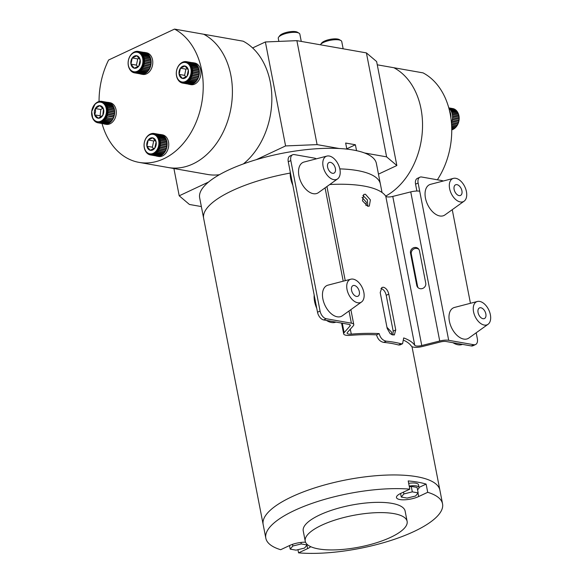 <?xml version="1.0" encoding="UTF-8"?>
<svg xmlns="http://www.w3.org/2000/svg" width="582" height="582" viewBox="0 0 582 582"><rect width="100%" height="100%" fill="white"/><g stroke="black" fill="none" stroke-linecap="round" stroke-linejoin="round"><path stroke-width="0.87" d="M317.095 144.62L285.587 145.929L265.377 41.962L296.885 40.653L317.095 144.62L339.161 148.505M173.909 168.525L179.212 195.807L208.545 182.05M256.247 159.686L285.587 145.929M179.212 195.807L189.441 204.471L201.357 206.566M378.46 174.142L396.844 165.528L386.608 156.864L366.405 52.897L376.634 61.561L396.844 165.528M364.536 152.971L386.608 156.864M346.777 148.796L355.391 144.758L345.657 143.041L346.836 149.123M355.391 144.758L356.54 150.665M296.885 40.653L366.405 52.897M265.377 41.962L252.61 47.95M437.373 179.787A69.636 51.442 -80 0 0 423.049 72.874L393.854 67.73A69.636 51.442 100 0 1 422.357 131.037A69.636 51.442 100 0 1 385.691 196.098A69.636 51.442 -80 0 0 422.357 131.037A69.636 51.442 -80 0 0 393.854 67.73L377.267 64.813M219.37 174.724A69.636 51.442 -80 0 1 207.687 174.476L139.054 162.385A69.636 51.442 100 0 0 163.768 158.777A69.636 51.442 100 0 0 202.9 94.197A69.636 51.442 100 0 0 174.527 29.1L203.722 34.243A69.636 51.442 100 0 1 232.094 99.34A69.636 51.442 100 0 1 192.962 163.92A69.636 51.442 100 0 1 168.249 167.529A69.636 51.442 -80 0 0 192.962 163.92A69.636 51.442 -80 0 0 232.094 99.34A69.636 51.442 -80 0 0 203.722 34.243L243.16 41.191A69.636 51.442 -80 0 1 271.852 98.504A69.636 51.442 -80 0 1 243.378 163.92M139.054 162.385A69.636 51.442 100 0 1 102.025 123.515M99.056 101.494A69.636 51.442 100 0 1 108.601 60.011L174.527 29.1M391.577 334.701L391.65 332.235L386.972 327.317M365.947 205.504L366.398 202.332L362.033 197.371M305.55 542.198A13.488 4.19 169 0 0 289.705 545.465L280.655 549.714A90.021 27.965 -11 0 1 265.821 538.183L263.159 524.506A90.021 27.965 -11 0 1 291.771 496.802A90.021 27.965 -11 0 1 384.746 475.159A90.021 27.965 -11 0 1 439.89 490.153L411.998 346.654M265.821 538.183A90.021 27.965 -11 0 1 294.427 510.487A90.021 27.965 -11 0 1 409.808 489.149L400.758 493.398A13.488 4.19 169 0 0 396.473 497.545A13.488 4.19 169 0 0 404.73 499.793A13.488 4.19 169 0 0 418.662 496.548L427.712 492.307A90.021 27.965 -11 0 1 442.546 503.83L439.89 490.153A90.021 27.965 -11 0 0 384.746 475.159A90.021 27.965 -11 0 0 291.771 496.802A90.021 27.965 -11 0 0 263.159 524.506L203.649 218.359A90.021 27.965 -11 0 1 232.262 190.663A90.021 27.965 -11 0 1 290.192 173.072A90.021 27.965 -11 0 0 232.262 190.663A90.021 27.965 -11 0 0 203.649 218.359L199.662 197.844A90.021 27.965 -11 0 1 228.268 170.14A90.021 27.965 -11 0 1 321.249 148.49A90.021 27.965 -11 0 1 376.394 163.491L380.381 184.007A90.021 27.965 -11 0 0 339.823 168.882A90.021 27.965 -11 0 1 380.381 184.007L382.032 192.511M383.494 287.253L381.901 287.443L380.213 292.593L387.183 328.437L390.187 333.733L394.341 334.963L395.745 329.943L388.783 294.106C387.874 290.382 386.113 288.097 383.494 287.253M367.751 206.268L369.294 206.108L370.392 199.881L365.416 194.235L363.823 194.424L362.455 200.775L367.751 206.268M362.862 195.428L367.395 199.91L367.802 206.283M323.708 319.94A7.333 4.387 -115.1 0 1 317.517 312.243L320.071 311.05A7.333 4.387 64.9 0 0 326.262 318.747L323.708 319.94L348.822 324.363A5.864 1.819 -11 0 1 350.32 325.243A5.864 1.819 -11 0 1 350.029 325.993L344.129 332.657A9.385 2.917 169 0 0 343.664 333.857A9.385 2.917 169 0 0 350.328 335.363A87.962 27.332 -11 0 1 376.561 334.839L379.173 333.61A91.483 28.423 169 0 0 351.281 334.126A5.864 1.819 -11 0 1 347.119 333.188A5.864 1.819 -11 0 1 347.41 332.431L353.31 325.775A9.385 2.917 169 0 0 353.776 324.567A9.385 2.917 169 0 0 351.375 323.17L349.004 310.984M320.071 311.05L290.818 160.574L288.265 161.774A7.333 4.387 -115.1 0 1 290.018 155.991L292.571 154.797A7.333 4.387 64.9 0 0 290.818 160.574M326.262 318.747L351.375 323.17M316.31 158.842A7.333 4.387 64.9 0 0 314.6 158.159L294.354 154.594A7.333 4.387 64.9 0 0 292.571 154.797M317.517 312.243L288.265 161.774M402.584 343.707L400.001 344.922L398.51 344.988L401.085 343.78L402.584 343.707L403.697 337.931A91.483 28.423 169 0 1 414.755 345.308A5.864 1.819 -11 0 0 421.761 345.533L439.73 341.001A9.385 2.917 169 0 1 448.693 340.31L473.806 344.733A7.333 4.387 64.9 0 0 475.589 344.529A7.333 4.387 64.9 0 0 477.342 338.753L476.185 332.795M470.445 303.287L452.25 209.68M443.2 181.031A7.333 4.387 64.9 0 0 441.898 180.58L421.652 177.015A7.333 4.387 64.9 0 0 419.869 177.219A7.333 4.387 64.9 0 0 418.116 182.995L419.709 191.209A9.385 2.917 -11 0 0 410.747 191.893L392.777 196.425A5.864 1.819 169 0 1 385.771 196.207A91.483 28.423 -11 0 0 329.739 184.523M475.589 344.529L473.035 345.73A7.333 4.387 -115.1 0 1 471.253 345.934L473.806 344.733M403.973 340.375A87.962 27.332 -11 0 1 411.358 346.115A9.385 2.917 169 0 0 422.576 346.472L440.538 341.94A5.864 1.819 -11 0 1 446.139 341.51L471.253 345.934M418.116 182.995L415.563 184.196L416.894 191.027M415.563 184.196A7.333 4.387 -115.1 0 1 417.316 178.412L419.869 177.219M379.224 333.886C380.439 338.047 382.796 340.477 386.295 341.176L383.72 342.383C380.213 341.707 377.849 339.284 376.612 335.108M401.085 343.78A91.483 28.423 169 0 0 386.295 341.176M383.72 342.383A87.962 27.332 -11 0 1 398.51 344.988M380.941 288.454C383.553 289.29 385.313 291.575 386.222 295.307L393.185 331.143L392.85 335.137M416.77 285.369L410.499 253.09A4.692 4.394 139.2 0 1 418.531 248.892A4.692 4.394 139.2 0 1 419.469 250.827L425.74 283.107A4.692 4.394 139.2 0 1 417.701 287.304A4.692 4.394 139.2 0 1 416.77 285.369L417.578 286.308L411.307 254.028A4.692 4.394 139.2 0 1 418.902 249.394M418.145 287.741A4.692 4.394 139.2 0 1 417.578 286.308M376.561 334.839L379.173 333.61M316.753 308.322A19.941 11.924 -115.1 0 1 314.6 301.556A19.941 11.924 -115.1 0 1 314.185 295.103M347.025 289.472A12.666 7.581 -115.1 0 1 350.844 279.2A12.666 7.581 -115.1 0 1 363.845 292.433A12.666 7.581 -115.1 0 1 361.538 301.993A12.666 7.581 -115.1 0 1 347.025 289.472M361.538 301.993L342.354 315.757A17.009 10.17 -115.1 0 1 322.872 298.937A17.009 10.17 -115.1 0 1 328.001 285.144L350.844 279.2M359.327 291.64A5.864 3.507 -115.1 0 1 357.923 296.26A5.864 3.507 -115.1 0 1 351.543 290.265A5.864 3.507 -115.1 0 1 352.939 285.646A5.864 3.507 -115.1 0 1 359.327 291.64M335.945 322.101A19.941 11.924 -115.1 0 1 331.456 322.493A19.941 11.924 -115.1 0 1 326.487 320.435M473.544 311.756A12.666 7.581 -115.1 0 1 477.364 301.483A12.666 7.581 -115.1 0 1 490.364 314.717A12.666 7.581 -115.1 0 1 488.058 324.283A12.666 7.581 -115.1 0 1 473.544 311.756M488.058 324.283L468.874 338.04A17.009 10.17 -115.1 0 1 449.391 321.22A17.009 10.17 -115.1 0 1 454.52 307.434L477.364 301.483M485.846 313.924A5.864 3.507 -115.1 0 1 484.442 318.543A5.864 3.507 -115.1 0 1 478.062 312.549A5.864 3.507 -115.1 0 1 479.466 307.929A5.864 3.507 -115.1 0 1 485.846 313.924M462.464 344.384A19.941 11.924 -115.1 0 1 457.976 344.777A19.941 11.924 -115.1 0 1 453.007 342.718M292.819 185.207A19.941 11.924 -115.1 0 1 290.673 178.441A19.941 11.924 -115.1 0 1 290.251 171.988M323.09 166.357A12.666 7.581 -115.1 0 1 326.917 156.085A12.666 7.581 -115.1 0 1 339.91 169.318A12.666 7.581 -115.1 0 1 337.604 178.878A12.666 7.581 -115.1 0 1 323.09 166.357M337.604 178.878L318.419 192.642A17.009 10.17 -115.1 0 1 298.937 175.822A17.009 10.17 -115.1 0 1 304.066 162.029L326.917 156.085M335.392 168.525A5.864 3.507 -115.1 0 1 333.988 173.145A5.864 3.507 -115.1 0 1 327.608 167.15A5.864 3.507 -115.1 0 1 329.012 162.531A5.864 3.507 -115.1 0 1 335.392 168.525M449.61 188.641A12.666 7.581 -115.1 0 1 453.436 178.368A12.666 7.581 -115.1 0 1 466.429 191.602A12.666 7.581 -115.1 0 1 464.123 201.168A12.666 7.581 -115.1 0 1 449.61 188.641M464.123 201.168L444.939 214.925A17.009 10.17 -115.1 0 1 425.457 198.113A17.009 10.17 -115.1 0 1 430.585 184.319L453.436 178.368M461.912 190.809A5.864 3.507 -115.1 0 1 460.508 195.436A5.864 3.507 -115.1 0 1 454.127 189.434A5.864 3.507 -115.1 0 1 455.531 184.814A5.864 3.507 -115.1 0 1 461.912 190.809M442.546 503.83A90.021 27.965 -11 0 1 413.94 531.533A90.021 27.965 -11 0 1 298.559 552.864L307.609 548.622A13.488 4.19 169 0 0 310.737 546.687M297.94 549.684L298.559 552.864M390.631 537.339A51.9 16.121 -11 0 1 337.022 549.815A51.9 16.121 -11 0 1 305.23 541.173A51.9 16.121 -11 0 1 321.722 525.197A51.9 16.121 -11 0 1 375.332 512.72A51.9 16.121 -11 0 1 407.124 521.363A51.9 16.121 -11 0 1 390.631 537.339M305.23 541.173L303.237 530.915A51.9 16.121 -11 0 1 319.729 514.939A51.9 16.121 -11 0 1 373.338 502.462A51.9 16.121 -11 0 1 405.13 511.105L407.124 521.363M418.16 492.896L412.318 491.863L403.872 493.943L401.26 497.05L407.102 498.076L415.548 496.002L418.16 492.896L417.09 487.425L411.256 486.392L409.357 486.858M412.318 491.863L411.256 486.392M403.872 493.943L403.515 492.103M401.26 497.05L400.569 493.485M292.819 546.018L290.207 549.124L296.049 550.15L304.495 548.077L307.1 544.97L301.265 543.937L292.819 546.018L292.491 544.352M301.265 543.937L300.974 542.446M290.207 549.124L289.516 545.552M307.1 544.97L306.954 544.221M417.534 489.673A10.556 3.281 169 0 0 419.011 487.483A10.556 3.281 169 0 0 409.204 486.072M418.996 487.44L426.119 484.1A90.021 27.965 169 0 0 408.208 480.943L409.808 489.149M419.011 487.483L418.48 484.748A10.556 3.281 169 0 0 408.673 483.336M427.712 492.307L426.119 484.1M278.858 41.402L278.269 38.368A10.993 3.419 -11 0 1 278.647 37.161L279.775 35.677A9.53 2.961 -11 0 1 282.474 33.792A9.53 2.961 -11 0 1 297.453 32.236L299.053 33.196A10.993 3.419 -11 0 1 299.854 34.178L301.265 41.424M278.647 37.161A10.993 3.419 -11 0 1 281.761 34.985A10.993 3.419 -11 0 1 299.053 33.196M320.369 44.792A10.993 3.419 -11 0 1 320.537 44.538L321.657 43.053A9.53 2.961 -11 0 1 324.356 41.169A9.53 2.961 -11 0 1 339.342 39.612L340.936 40.573A10.993 3.419 -11 0 1 341.743 41.555L343.154 48.801M320.537 44.538A10.993 3.419 -11 0 1 323.65 42.362A10.993 3.419 -11 0 1 340.936 40.573M107.197 102.316A10.993 8.119 100 0 1 108.347 102.41A10.993 8.119 100 0 1 114.574 113.701A10.993 8.119 100 0 1 104.534 124.068A10.993 8.119 100 0 1 103.421 123.762M98.656 122.766L98.511 122.867A10.883 8.039 100 0 1 97.965 122.802L104.476 123.944A10.883 8.039 -80 0 0 105.022 124.017A10.883 8.039 -80 0 0 105.327 124.031A10.883 8.039 -80 0 0 106.295 123.988A10.883 8.039 -80 0 0 106.601 123.937A10.883 8.039 -80 0 0 107.568 123.69A10.883 8.039 -80 0 0 107.874 123.58A10.883 8.039 -80 0 0 108.812 123.137A10.883 8.039 -80 0 0 109.103 122.969A10.883 8.039 -80 0 0 109.998 122.344A10.883 8.039 -80 0 0 110.274 122.118A10.883 8.039 -80 0 0 111.089 121.325A10.883 8.039 -80 0 0 111.344 121.041A10.883 8.039 -80 0 0 112.071 120.103A10.883 8.039 -80 0 0 112.29 119.783A10.883 8.039 -80 0 0 112.908 118.713A10.883 8.039 -80 0 0 113.09 118.357A10.883 8.039 -80 0 0 113.585 117.186A10.883 8.039 -80 0 0 113.723 116.8A10.883 8.039 -80 0 0 114.087 115.563A10.883 8.039 -80 0 0 114.181 115.163A10.883 8.039 -80 0 0 114.392 113.883A10.883 8.039 -80 0 0 114.421 113.679A10.883 8.039 -80 0 0 114.443 113.475L107.932 112.326A10.883 8.039 100 0 0 107.997 111.046L114.509 112.188A10.883 8.039 -80 0 0 114.501 111.78L107.997 110.638A10.883 8.039 100 0 0 107.91 109.372L114.414 110.522A10.883 8.039 -80 0 0 114.363 110.122L107.859 108.98A10.883 8.039 100 0 0 107.619 107.765L114.13 108.914A10.883 8.039 -80 0 0 114.028 108.543L107.525 107.394A10.883 8.039 100 0 0 107.139 106.273L113.65 107.415A10.883 8.039 -80 0 0 113.505 107.073L107.001 105.931A10.883 8.039 100 0 0 106.484 104.913L112.995 106.062A10.883 8.039 -80 0 0 112.806 105.757L106.302 104.615A10.883 8.039 100 0 0 105.662 103.734L112.173 104.884A10.883 8.039 -80 0 0 111.955 104.629L105.444 103.48A10.883 8.039 100 0 0 104.702 102.767L111.206 103.909A10.883 8.039 -80 0 0 110.958 103.705L104.447 102.563A10.883 8.039 100 0 0 103.618 102.017L110.122 103.167A10.883 8.039 -80 0 0 109.845 103.021L103.341 101.879A10.883 8.039 100 0 0 102.439 101.523L108.95 102.672A10.883 8.039 -80 0 0 108.652 102.592L102.148 101.443A10.883 8.039 100 0 0 101.748 101.355L108.252 102.505A10.883 8.039 -80 0 1 108.652 102.592L108.659 102.621M91.745 111.526A9.894 7.311 -80 0 0 97.98 121.762A9.894 7.311 -80 0 0 106.39 112.355A9.894 7.311 -80 0 0 100.148 102.119A9.894 7.311 -80 0 0 91.745 111.526M94.371 111.671A6.351 4.692 -80 0 0 94.648 114.858L98.373 118.241L102.788 115.316L103.48 109.016L99.762 105.64L95.346 108.558L95.564 111.809L94.648 114.858A6.351 4.692 -80 0 0 98.373 118.241A6.351 4.692 -80 0 0 102.788 115.316A6.351 4.692 -80 0 0 103.48 109.016A6.351 4.692 -80 0 0 99.762 105.64A6.351 4.692 -80 0 0 95.346 108.558A6.351 4.692 -80 0 0 94.371 111.671M104.534 124.068L106.164 124.352A10.993 8.119 -80 0 0 116.204 113.985A10.993 8.119 -80 0 0 109.976 102.694L108.347 102.41M98.62 122.729L98.816 122.889A10.883 8.039 100 0 0 99.784 122.838L100.097 122.795A10.883 8.039 100 0 0 101.057 122.547L101.363 122.431A10.883 8.039 100 0 0 102.301 121.994L102.599 121.82A10.883 8.039 100 0 0 103.487 121.194L103.763 120.969A10.883 8.039 100 0 0 104.585 120.176L104.833 119.899A10.883 8.039 100 0 0 105.56 118.954L105.779 118.633A10.883 8.039 100 0 0 106.404 117.564L106.579 117.208A10.883 8.039 100 0 0 107.081 116.044L107.212 115.658A10.883 8.039 100 0 0 107.575 114.421L107.67 114.014A10.883 8.039 100 0 0 107.888 112.741L107.481 112.479L107.932 112.326M95.128 103.982L91.694 111.577A10.512 7.762 -80 0 0 98.322 122.446A10.512 7.762 -80 0 0 107.255 112.45A10.512 7.762 -80 0 0 100.628 101.581A10.512 7.762 -80 0 0 91.694 111.569L92.713 118.226M94.015 120.336L93.978 120.329A10.883 8.039 100 0 1 93.411 119.543M95.011 121.296L95.011 121.391A10.883 8.039 100 0 1 94.808 121.209A10.883 8.039 100 0 1 94.269 120.678M95.113 121.434L95.266 121.594A10.883 8.039 100 0 0 96.095 122.14L96.372 122.278A10.883 8.039 100 0 0 97.274 122.635L97.565 122.715A10.883 8.039 100 0 0 97.965 122.802M107.605 123.537L101.137 122.3M108.849 122.926L102.359 121.703M110.034 122.075L103.516 120.867M111.133 121.005L104.571 119.819M112.13 119.754L105.517 118.575M107.081 116.044L113.585 117.186L113.723 116.8L107.212 115.658M106.404 117.564L112.908 118.713L112.988 118.342M112.29 119.783L105.779 118.633M107.575 114.421L114.087 115.563L114.181 115.163L107.67 114.014M107.888 112.741L114.392 113.883L114.443 113.475A10.883 8.039 -80 0 0 114.509 112.188L114.501 111.78A10.883 8.039 -80 0 0 114.414 110.522L114.363 110.122A10.883 8.039 -80 0 0 114.13 108.914M107.619 107.765L114.028 108.543A10.883 8.039 -80 0 0 113.65 107.415M107.139 106.273L113.505 107.073A10.883 8.039 -80 0 0 112.995 106.062M106.484 104.913L112.806 105.757A10.883 8.039 -80 0 0 112.173 104.884M105.662 103.734L111.955 104.629A10.883 8.039 -80 0 0 111.206 103.909M104.702 102.767L110.958 103.705A10.883 8.039 -80 0 0 110.122 103.167M109.845 103.116L109.845 103.021A10.883 8.039 -80 0 0 108.95 102.672M100.977 101.377L101.203 101.29A10.883 8.039 100 0 1 101.748 101.355M101.13 101.312L100.897 101.268A10.883 8.039 100 0 0 99.929 101.319L99.762 101.392M98.46 101.712L98.656 101.61A10.883 8.039 100 0 1 99.617 101.363M98.423 101.734L98.351 101.719A10.883 8.039 100 0 0 98.227 101.77L97.332 102.199M97.405 102.163L97.405 102.163A10.883 8.039 100 0 1 98.227 101.77M96.226 102.963L96.226 102.963A10.883 8.039 100 0 1 97.005 102.403L97.056 102.396M105.56 118.954L112.035 119.979M111.344 121.041L104.833 119.899M104.585 120.176L111.075 121.194M110.274 122.118L103.763 120.969M103.487 121.194L109.991 122.213M109.103 122.969L102.599 121.82M102.301 121.994L108.827 123.006M107.874 123.58L101.363 122.431M101.057 122.547L107.597 123.559M106.601 123.937L100.097 122.795M99.784 122.838L106.324 123.893M105.327 124.031L98.816 122.889M98.511 122.867L105.036 123.981M107.997 111.046L107.997 110.638M107.91 109.372L107.859 108.98M97.056 102.359L95.95 103.189M94.917 104.142L95.87 103.232M102.89 108.157L100.817 109.525L100.126 115.825L101.224 116.822M100.817 109.525L95.346 108.558M100.126 115.825L94.648 114.858M191.871 62.616A10.993 8.119 100 0 1 193.02 62.703A10.993 8.119 100 0 1 199.335 72.335A10.993 8.119 100 0 1 193.108 83.793A10.993 8.119 100 0 1 189.201 84.361A10.993 8.119 100 0 1 188.095 84.055M179.416 81.451L179.482 81.509A10.883 8.039 100 0 0 180.209 82.091L180.471 82.258A10.883 8.039 100 0 0 181.344 82.709L181.628 82.826A10.883 8.039 100 0 0 182.552 83.081L189.063 84.223A10.883 8.039 -80 0 0 189.361 84.274A10.883 8.039 -80 0 0 190.321 84.332A10.883 8.039 -80 0 0 190.627 84.317A10.883 8.039 -80 0 0 191.602 84.172A10.883 8.039 -80 0 0 191.907 84.092A10.883 8.039 -80 0 0 192.86 83.75A10.883 8.039 -80 0 0 193.013 83.677A10.883 8.039 -80 0 0 193.166 83.604L186.655 82.462A10.883 8.039 100 0 0 187.571 81.924L194.082 83.073A10.883 8.039 -80 0 0 194.366 82.87L187.855 81.727A10.883 8.039 100 0 0 188.713 81.014L195.225 82.164A10.883 8.039 -80 0 0 195.487 81.909L188.975 80.76A10.883 8.039 100 0 0 189.754 79.894L196.265 81.036A10.883 8.039 -80 0 0 196.498 80.738L189.994 79.596A10.883 8.039 100 0 0 190.67 78.585L197.182 79.734A10.883 8.039 -80 0 0 197.378 79.392L190.867 78.243A10.883 8.039 100 0 0 191.427 77.122L197.938 78.272A10.883 8.039 -80 0 0 198.098 77.901L191.587 76.751A10.883 8.039 100 0 0 192.024 75.544L198.527 76.693A10.883 8.039 -80 0 0 198.644 76.3L192.14 75.151A10.883 8.039 100 0 0 192.431 73.892L198.935 75.034A10.883 8.039 -80 0 0 199.008 74.627L192.497 73.485A10.883 8.039 100 0 0 192.642 72.197L199.146 73.347A10.883 8.039 -80 0 0 199.168 72.932L192.664 71.79A10.883 8.039 100 0 0 192.649 70.509L199.16 71.651A10.883 8.039 -80 0 0 199.131 71.251L192.627 70.102A10.883 8.039 100 0 0 192.467 68.865L198.971 70.015A10.883 8.039 -80 0 0 198.898 69.629L192.387 68.48A10.883 8.039 100 0 0 192.082 67.308L198.593 68.458A10.883 8.039 -80 0 0 198.469 68.094L191.958 66.952A10.883 8.039 100 0 0 191.514 65.875L198.018 67.025A10.883 8.039 -80 0 0 197.858 66.697L191.347 65.555A10.883 8.039 100 0 0 190.772 64.609L197.283 65.751A10.883 8.039 -80 0 0 197.08 65.475L190.569 64.326A10.883 8.039 100 0 0 189.877 63.525L196.389 64.675A10.883 8.039 -80 0 0 196.149 64.442L189.637 63.293A10.883 8.039 100 0 0 188.852 62.66L195.363 63.809A10.883 8.039 -80 0 0 195.094 63.634L188.583 62.492A10.883 8.039 100 0 0 187.717 62.041L194.228 63.183A10.883 8.039 -80 0 0 193.937 63.074L187.433 61.925A10.883 8.039 100 0 0 186.509 61.67L193.013 62.82A10.883 8.039 -80 0 1 193.937 63.074L193.944 63.14M181.948 63.002A9.894 7.311 -80 0 0 176.557 75.602A9.894 7.311 -80 0 0 185.534 81.473A9.894 7.311 -80 0 0 190.918 68.872A9.894 7.311 -80 0 0 181.948 63.002M182.588 66.312A6.351 4.692 -80 0 0 180.442 68.189L179.132 74.394L182.435 78.446L187.04 76.286L188.342 70.08L185.047 66.028L180.442 68.189A6.351 4.692 -80 0 0 179.132 74.394A6.351 4.692 -80 0 0 182.435 78.446A6.351 4.692 -80 0 0 187.04 76.286A6.351 4.692 -80 0 0 188.342 70.08A6.351 4.692 -80 0 0 185.047 66.028A6.351 4.692 -80 0 0 182.588 66.312M189.201 84.361L190.838 84.652A10.993 8.119 -80 0 0 194.737 84.084A10.993 8.119 -80 0 0 200.965 72.619A10.993 8.119 -80 0 0 194.65 62.994L193.02 62.703M182.552 83.081L182.857 83.131A10.883 8.039 100 0 0 183.81 83.182L184.123 83.168A10.883 8.039 100 0 0 185.091 83.022L185.396 82.942A10.883 8.039 100 0 0 186.356 82.6L186.655 82.462M185.127 61.612L184.938 61.583A10.883 8.039 100 0 0 183.97 61.728L183.665 61.808A10.883 8.039 100 0 0 182.901 62.063A10.883 8.039 100 0 0 182.704 62.15L182.304 62.354M181.489 62.827L181.489 62.827A10.883 8.039 100 0 1 182.348 62.318M180.158 63.86L181.133 63.074M180.34 63.736L179.06 65.075M179.147 81.189A10.883 8.039 100 0 1 178.492 80.425M191.907 84.092L185.178 82.804M189.361 84.274L182.857 83.131M183.81 83.182L190.35 84.266M190.627 84.317L184.123 83.168M185.091 83.022L191.631 84.041M186.356 82.6L192.897 83.561M193.166 83.604A10.883 8.039 -80 0 0 194.082 83.073L194.119 82.826M194.366 82.87A10.883 8.039 -80 0 0 195.225 82.164L195.268 81.873M195.487 81.909A10.883 8.039 -80 0 0 196.265 81.036L196.316 80.709M196.498 80.738A10.883 8.039 -80 0 0 197.182 79.734L197.247 79.37M197.378 79.392A10.883 8.039 -80 0 0 197.938 78.272L198.098 77.901A10.883 8.039 -80 0 0 198.527 76.693L198.644 76.3A10.883 8.039 -80 0 0 198.935 75.034L199.008 74.627A10.883 8.039 -80 0 0 199.146 73.347L199.168 72.932A10.883 8.039 -80 0 0 199.16 71.651L199.131 71.251A10.883 8.039 -80 0 0 198.971 70.015M192.467 68.865L198.898 69.629A10.883 8.039 -80 0 0 198.593 68.458M192.082 67.308L198.469 68.094A10.883 8.039 -80 0 0 198.018 67.025M191.514 65.875L197.858 66.697A10.883 8.039 -80 0 0 197.283 65.751M190.772 64.609L197.08 65.475A10.883 8.039 -80 0 0 196.389 64.675M189.877 63.525L196.149 64.442A10.883 8.039 -80 0 0 195.363 63.809M195.086 63.758L195.094 63.634A10.883 8.039 -80 0 0 194.228 63.183M186.204 61.619L186.204 61.619A10.883 8.039 100 0 0 185.251 61.568L184.938 61.583M194.082 82.935L187.615 81.618M195.21 82.033L188.728 80.672M196.236 80.913L189.732 79.523M197.138 79.618L190.598 78.192M191.427 77.122L191.587 76.751M192.024 75.544L192.14 75.151M192.431 73.892L192.497 73.485M192.642 72.197L192.664 71.79M192.649 70.509L192.627 70.102M187.469 68.421L185.913 69.149L184.61 75.362L186.014 77.086M185.913 69.149L180.442 68.189M184.61 75.362L179.132 74.394M143.681 52.373A10.993 8.119 100 0 1 144.831 52.46A10.993 8.119 100 0 1 151.145 62.092A10.993 8.119 100 0 1 144.918 73.55A10.993 8.119 100 0 1 141.019 74.118A10.993 8.119 100 0 1 139.906 73.812M130.215 70.087L131.292 71.266A10.883 8.039 100 0 0 132.019 71.848L132.289 72.015A10.883 8.039 100 0 0 133.154 72.466L133.445 72.583A10.883 8.039 100 0 0 134.369 72.837L140.873 73.979A10.883 8.039 -80 0 0 141.179 74.03A10.883 8.039 -80 0 0 142.132 74.089A10.883 8.039 -80 0 0 142.445 74.074A10.883 8.039 -80 0 0 143.412 73.929A10.883 8.039 -80 0 0 143.718 73.849A10.883 8.039 -80 0 0 144.678 73.507A10.883 8.039 -80 0 0 144.823 73.434A10.883 8.039 -80 0 0 144.976 73.361L138.465 72.219A10.883 8.039 100 0 0 139.389 71.681L145.893 72.83A10.883 8.039 -80 0 0 146.177 72.626L139.673 71.484A10.883 8.039 100 0 0 140.531 70.771L147.042 71.921A10.883 8.039 -80 0 0 147.304 71.666L140.793 70.517A10.883 8.039 100 0 0 141.572 69.651L148.083 70.793A10.883 8.039 -80 0 0 148.315 70.495L141.804 69.353A10.883 8.039 100 0 0 142.481 68.341L148.992 69.491A10.883 8.039 -80 0 0 149.188 69.149L142.685 67.999A10.883 8.039 100 0 0 143.245 66.879L149.756 68.029A10.883 8.039 -80 0 0 149.909 67.657L143.405 66.508A10.883 8.039 100 0 0 143.834 65.3L150.345 66.45A10.883 8.039 -80 0 0 150.462 66.057L143.95 64.908A10.883 8.039 100 0 0 144.241 63.649L150.753 64.791A10.883 8.039 -80 0 0 150.818 64.384L144.307 63.242A10.883 8.039 100 0 0 144.452 61.954L150.964 63.103A10.883 8.039 -80 0 0 150.985 62.689L144.474 61.547A10.883 8.039 100 0 0 144.467 60.266L150.971 61.408A10.883 8.039 -80 0 0 150.949 61.008L144.438 59.859A10.883 8.039 100 0 0 144.278 58.622L150.789 59.771A10.883 8.039 -80 0 0 150.709 59.386L144.205 58.236A10.883 8.039 100 0 0 143.892 57.065L150.403 58.215A10.883 8.039 -80 0 0 150.28 57.851L143.776 56.709A10.883 8.039 100 0 0 143.325 55.632L149.836 56.781A10.883 8.039 -80 0 0 149.669 56.454L143.165 55.312A10.883 8.039 100 0 0 142.583 54.366L149.094 55.508A10.883 8.039 -80 0 0 148.89 55.232L142.379 54.082A10.883 8.039 100 0 0 141.688 53.282L148.199 54.432A10.883 8.039 -80 0 0 147.959 54.199L141.455 53.049A10.883 8.039 100 0 0 140.662 52.416L147.173 53.566A10.883 8.039 -80 0 0 146.911 53.391L140.4 52.249A10.883 8.039 100 0 0 139.535 51.798L146.038 52.94A10.883 8.039 -80 0 0 145.755 52.831L139.244 51.682A10.883 8.039 100 0 0 138.32 51.427L144.831 52.576A10.883 8.039 -80 0 1 145.755 52.831L145.755 52.897M133.758 52.758A9.894 7.311 -80 0 0 128.375 65.359A9.894 7.311 -80 0 0 137.345 71.23A9.894 7.311 -80 0 0 142.736 58.629A9.894 7.311 -80 0 0 133.758 52.758M134.398 56.068A6.351 4.692 -80 0 0 132.252 57.945L130.95 64.151L134.246 68.203L138.851 66.042L140.16 59.83L136.857 55.785L132.252 57.945A6.351 4.692 -80 0 0 130.95 64.151A6.351 4.692 -80 0 0 134.246 68.203A6.351 4.692 -80 0 0 138.851 66.042A6.351 4.692 -80 0 0 140.16 59.83A6.351 4.692 -80 0 0 136.857 55.785A6.351 4.692 -80 0 0 134.398 56.068M141.019 74.118L142.648 74.409A10.993 8.119 -80 0 0 146.548 73.841A10.993 8.119 -80 0 0 152.782 62.376A10.993 8.119 -80 0 0 146.46 52.751L144.831 52.46M134.369 72.837L134.668 72.888A10.883 8.039 100 0 0 135.628 72.939L135.933 72.925A10.883 8.039 100 0 0 136.901 72.779L137.214 72.699A10.883 8.039 100 0 0 138.167 72.357L138.465 72.219M134.333 52.009L134.522 51.907A10.883 8.039 100 0 1 134.718 51.82L134.115 52.111M133.3 52.584L133.3 52.584A10.883 8.039 100 0 1 134.158 52.074M132.922 52.831L131.969 53.617M128.76 67.286L129.415 68.807M130.033 69.818L129.4 68.778M130.957 70.946A10.883 8.039 100 0 1 130.303 70.182M143.718 73.849L136.996 72.561M141.179 74.03L134.668 72.888M135.628 72.939L142.161 74.023M142.445 74.074L135.933 72.925M136.901 72.779L143.448 73.798M138.167 72.357L144.707 73.317M144.976 73.361A10.883 8.039 -80 0 0 145.893 72.83L145.929 72.583M146.177 72.626A10.883 8.039 -80 0 0 147.042 71.921L147.079 71.63M147.304 71.666A10.883 8.039 -80 0 0 148.083 70.793L148.126 70.466M148.315 70.495A10.883 8.039 -80 0 0 148.992 69.491L149.065 69.127M149.188 69.149A10.883 8.039 -80 0 0 149.756 68.029L149.909 67.657A10.883 8.039 -80 0 0 150.345 66.45L150.462 66.057A10.883 8.039 -80 0 0 150.753 64.791L150.818 64.384A10.883 8.039 -80 0 0 150.964 63.103L150.985 62.689A10.883 8.039 -80 0 0 150.971 61.408L150.949 61.008A10.883 8.039 -80 0 0 150.789 59.771M144.278 58.622L150.709 59.386A10.883 8.039 -80 0 0 150.403 58.215M143.892 57.065L150.28 57.851A10.883 8.039 -80 0 0 149.836 56.781M143.325 55.632L149.669 56.454A10.883 8.039 -80 0 0 149.094 55.508M142.583 54.366L148.89 55.232A10.883 8.039 -80 0 0 148.199 54.432M141.688 53.282L147.959 54.199A10.883 8.039 -80 0 0 147.173 53.566M146.897 53.515L146.911 53.391A10.883 8.039 -80 0 0 146.038 52.94M138.312 51.427L138.021 51.376A10.883 8.039 100 0 0 137.061 51.325L136.937 51.369M134.718 51.82A10.883 8.039 100 0 1 135.475 51.565L135.781 51.485A10.883 8.039 100 0 1 136.755 51.34M145.9 72.692L139.425 71.375M147.028 71.79L140.538 70.429M148.054 70.669L141.542 69.28M148.948 69.374L142.415 67.949M143.245 66.879L143.405 66.508M143.834 65.3L143.95 64.908M144.241 63.649L144.307 63.242M144.452 61.954L144.474 61.547M144.467 60.266L144.438 59.859M139.287 58.178L137.73 58.906L136.421 65.119L137.825 66.843M137.73 58.906L132.252 57.945M136.421 65.119L130.95 64.151M159.635 134.449A10.993 8.119 100 0 1 160.785 134.537A10.993 8.119 100 0 1 167.099 144.169A10.993 8.119 100 0 1 160.872 155.627A10.993 8.119 100 0 1 156.973 156.194A10.993 8.119 100 0 1 155.86 155.889M147.246 153.342A10.883 8.039 100 0 1 147.188 153.284L147.246 153.342A10.883 8.039 100 0 0 147.974 153.917L148.243 154.092A10.883 8.039 100 0 0 149.108 154.543L149.399 154.659A10.883 8.039 100 0 0 150.323 154.914L156.827 156.056A10.883 8.039 -80 0 0 157.133 156.107A10.883 8.039 -80 0 0 158.086 156.165A10.883 8.039 -80 0 0 158.399 156.151A10.883 8.039 -80 0 0 159.366 156.005A10.883 8.039 -80 0 0 159.672 155.925A10.883 8.039 -80 0 0 160.632 155.583A10.883 8.039 -80 0 0 160.778 155.51A10.883 8.039 -80 0 0 160.93 155.438L154.419 154.295A10.883 8.039 100 0 0 155.343 153.757L161.847 154.907A10.883 8.039 -80 0 0 162.131 154.703L155.627 153.561A10.883 8.039 100 0 0 156.485 152.848L162.989 153.997A10.883 8.039 -80 0 0 163.258 153.743L156.747 152.593A10.883 8.039 100 0 0 157.526 151.727L164.037 152.87A10.883 8.039 -80 0 0 164.27 152.571L157.758 151.422A10.883 8.039 100 0 0 158.435 150.418L164.946 151.567A10.883 8.039 -80 0 0 165.143 151.225L158.639 150.076A10.883 8.039 100 0 0 159.199 148.956L165.71 150.105A10.883 8.039 -80 0 0 165.863 149.734L159.359 148.585A10.883 8.039 100 0 0 159.788 147.377L166.299 148.526A10.883 8.039 -80 0 0 166.416 148.134L159.905 146.984A10.883 8.039 100 0 0 160.196 145.726L166.707 146.868A10.883 8.039 -80 0 0 166.772 146.46L160.261 145.318A10.883 8.039 100 0 0 160.406 144.03L166.918 145.18A10.883 8.039 -80 0 0 166.939 144.765L160.428 143.623A10.883 8.039 100 0 0 160.421 142.343L166.925 143.485A10.883 8.039 -80 0 0 166.903 143.085L160.392 141.935A10.883 8.039 100 0 0 160.232 140.699L166.743 141.848A10.883 8.039 -80 0 0 166.663 141.462L160.159 140.313A10.883 8.039 100 0 0 159.846 139.142L166.357 140.291A10.883 8.039 -80 0 0 166.234 139.927L159.73 138.785A10.883 8.039 100 0 0 159.279 137.708L165.79 138.858A10.883 8.039 -80 0 0 165.623 138.531L159.119 137.388A10.883 8.039 100 0 0 158.537 136.435L165.048 137.585A10.883 8.039 -80 0 0 164.844 137.308L158.333 136.159A10.883 8.039 100 0 0 157.642 135.359L164.153 136.508A10.883 8.039 -80 0 0 163.913 136.275L157.409 135.126A10.883 8.039 100 0 0 156.616 134.493L163.127 135.642A10.883 8.039 -80 0 0 162.858 135.468L156.354 134.326A10.883 8.039 100 0 0 155.489 133.875L161.992 135.017A10.883 8.039 -80 0 0 161.709 134.908L155.198 133.758A10.883 8.039 100 0 0 154.274 133.504L160.785 134.653A10.883 8.039 -80 0 1 161.709 134.908L161.709 134.966M149.712 134.835A9.894 7.311 -80 0 0 144.329 147.435A9.894 7.311 -80 0 0 153.299 153.306A9.894 7.311 -80 0 0 158.69 140.706A9.894 7.311 -80 0 0 149.712 134.835M150.352 138.145A6.351 4.692 -80 0 0 148.206 140.022L146.904 146.228L150.2 150.28L154.805 148.119L156.114 141.906L152.811 137.861L148.206 140.022A6.351 4.692 -80 0 0 146.904 146.228A6.351 4.692 -80 0 0 150.2 150.28A6.351 4.692 -80 0 0 154.805 148.119A6.351 4.692 -80 0 0 156.114 141.906A6.351 4.692 -80 0 0 152.811 137.861A6.351 4.692 -80 0 0 150.352 138.145M156.973 156.194L158.602 156.485A10.993 8.119 -80 0 0 162.502 155.918A10.993 8.119 -80 0 0 168.736 144.452A10.993 8.119 -80 0 0 162.414 134.828L160.785 134.537M150.323 154.914L150.622 154.965A10.883 8.039 100 0 0 151.582 155.016L151.887 155.001A10.883 8.039 100 0 0 152.855 154.856L153.168 154.776A10.883 8.039 100 0 0 154.121 154.434L154.419 154.295M151.538 133.656L151.429 133.642A10.883 8.039 100 0 0 150.673 133.896A10.883 8.039 100 0 0 150.476 133.984L150.12 134.195M149.254 134.66L149.254 134.66A10.883 8.039 100 0 1 150.112 134.151M148.112 135.57L146.824 136.908M148.89 134.893L147.763 135.853M146.78 136.966C144.118 140.735 143.419 144.838 144.678 149.261L144.867 149.632M144.714 149.363L145.369 150.883M145.987 151.895L145.355 150.854M146.169 152.164L146.933 153.044A10.883 8.039 100 0 1 146.257 152.258M157.133 156.107L150.622 154.965M151.582 155.016L158.115 156.1M158.399 156.151L151.887 155.001M152.855 154.856L159.403 155.874M159.672 155.925L153.168 154.776M154.121 154.434L160.661 155.394M160.93 155.438A10.883 8.039 -80 0 0 161.847 154.907L161.883 154.659M162.131 154.703A10.883 8.039 -80 0 0 162.989 153.997L163.033 153.706M163.258 153.743A10.883 8.039 -80 0 0 164.037 152.87L164.08 152.542M164.27 152.571A10.883 8.039 -80 0 0 164.946 151.567L165.019 151.204M165.143 151.225A10.883 8.039 -80 0 0 165.71 150.105L165.863 149.734A10.883 8.039 -80 0 0 166.299 148.526L166.416 148.134A10.883 8.039 -80 0 0 166.707 146.868L166.772 146.46A10.883 8.039 -80 0 0 166.918 145.18L166.939 144.765A10.883 8.039 -80 0 0 166.925 143.485L166.903 143.085A10.883 8.039 -80 0 0 166.743 141.848M160.232 140.699L166.663 141.462A10.883 8.039 -80 0 0 166.357 140.291M159.846 139.142L166.234 139.927A10.883 8.039 -80 0 0 165.79 138.858M159.279 137.708L165.623 138.531A10.883 8.039 -80 0 0 165.048 137.585M158.537 136.435L164.844 137.308A10.883 8.039 -80 0 0 164.153 136.508M157.642 135.359L163.913 136.275A10.883 8.039 -80 0 0 163.127 135.642M162.851 135.591L162.858 135.468A10.883 8.039 -80 0 0 161.992 135.017M153.975 133.453L153.975 133.453A10.883 8.039 100 0 0 153.015 133.402L152.891 133.445M151.531 133.664L151.735 133.562A10.883 8.039 100 0 1 152.71 133.416M161.854 154.768L155.379 153.452M162.982 153.866L156.493 152.506M164.008 152.746L157.496 151.356M164.902 151.451L158.369 150.025M159.199 148.956L159.359 148.585M159.788 147.377L159.905 146.984M160.196 145.726L160.261 145.318M160.406 144.03L160.428 143.623M160.421 142.343L160.392 141.935M155.241 140.255L153.684 140.982L152.375 147.195L153.779 148.919M153.684 140.982L148.206 140.022M152.375 147.195L146.904 146.228M452.949 129.422L451.734 129.204M451.741 129.859L451.807 129.873A10.883 8.039 -80 0 0 452.563 129.611A10.883 8.039 -80 0 0 452.76 129.524L451.734 129.342M448.773 107.866L452.912 108.594A10.883 8.039 -80 0 1 453.836 108.849L448.795 107.961M448.817 108.026L454.127 108.965A10.883 8.039 -80 0 1 454.993 109.416L448.904 108.339M448.94 108.478L455.255 109.591A10.883 8.039 -80 0 1 455.99 110.165L455.99 110.165A10.883 8.039 -80 0 1 456.048 110.224L449.646 109.096M449.871 109.321L456.281 110.449A10.883 8.039 -80 0 1 456.979 111.249L450.533 110.114M450.73 110.391L457.176 111.533A10.883 8.039 -80 0 1 457.758 112.479L451.29 111.337M451.45 111.664L457.918 112.799A10.883 8.039 -80 0 1 458.369 113.876L451.887 112.733M452.003 113.09L458.492 114.232A10.883 8.039 -80 0 1 458.798 115.403L452.309 114.261M452.381 114.647L458.871 115.789A10.883 8.039 -80 0 1 459.031 117.033L452.534 115.883M452.563 116.291L459.06 117.433A10.883 8.039 -80 0 1 459.067 118.713L452.57 117.564M452.549 117.979L459.045 119.121A10.883 8.039 -80 0 1 458.907 120.409L452.403 119.259M452.33 119.666L458.834 120.816A10.883 8.039 -80 0 1 458.543 122.075L452.039 120.932M451.93 121.325L458.427 122.467A10.883 8.039 -80 0 1 457.998 123.675L451.501 122.533L458.063 123.704L457.838 124.046L451.436 122.918M457.838 124.046A10.883 8.039 -80 0 1 457.277 125.166L451.53 124.155M451.552 124.533L457.074 125.508A10.883 8.039 -80 0 1 456.397 126.52L451.617 125.676M451.639 126.018L456.164 126.818A10.883 8.039 -80 0 1 455.386 127.691L451.683 127.036M451.69 127.334L455.124 127.938A10.883 8.039 -80 0 1 454.266 128.651L451.712 128.2M451.719 128.455L453.982 128.848A10.883 8.039 -80 0 1 453.058 129.386L451.734 129.153M456.193 110.384L449.813 109.263M450.643 110.267L456.979 111.249L457.881 112.653M451.363 111.482L457.867 112.632L458.521 114.145M451.93 112.864L458.558 114.276A10.512 7.762 100 0 1 458.9 115.556M458.798 115.403L458.871 115.789M452.33 114.378L458.943 115.811A10.512 7.762 100 0 1 459.147 117.288M459.031 117.033L459.06 117.433M459.067 118.713L459.045 119.121M458.907 120.409L458.834 120.816M458.543 122.075L458.427 122.467M457.343 125.181L451.545 124.424M457.226 125.399A10.512 7.762 100 0 1 456.47 126.498L451.632 125.901M456.412 126.6L455.277 127.836L451.683 127.203M454.36 128.6L451.719 128.316M449.522 110.798A10.993 8.119 100 0 1 450.89 118.059M451.414 122.729A10.993 8.119 -80 0 0 448.94 108.492M350.029 325.993L349.767 324.654M344.129 332.657L342.296 323.214M343.213 281.186L325.076 187.87M448.693 340.31L419.709 191.209M414.755 345.308L385.771 196.207M351.281 334.126L350.313 329.157M439.73 341.001L410.747 191.893M421.761 345.533L392.777 196.425M393.185 331.143L395.745 329.943M386.222 295.307L388.783 294.106M410.499 253.09L411.307 254.028M417.992 493.092L418.662 496.548M306.94 545.167L307.609 548.622M107.605 109.038L114.283 110.209M107.641 109.321L114.319 110.493M107.735 110.675L114.414 111.853M107.735 110.973L114.414 112.144M107.663 112.348L114.341 113.526M107.634 112.646L114.312 113.825M107.401 114.021L114.079 115.192M107.335 114.312L114.014 115.483M106.943 115.636L113.621 116.815M106.848 115.913L113.526 117.091M106.179 117.426L112.857 118.604M182.239 62.5A10.512 7.762 -80 0 0 176.521 75.886A10.512 7.762 -80 0 0 186.058 82.12A10.512 7.762 -80 0 0 191.776 68.734A10.512 7.762 -80 0 0 182.239 62.5M192.366 70.153L199.044 71.331M192.387 70.444L199.066 71.622M192.395 71.819L199.073 72.997M192.38 72.117L199.059 73.288M192.227 73.492L198.906 74.671M192.176 73.79L198.855 74.969M191.864 75.143L198.542 76.322M191.784 75.427L198.462 76.606M191.318 76.722L197.996 77.901M191.202 76.991L197.88 78.17M186.204 82.44L192.882 83.612M134.056 52.256A10.512 7.762 -80 0 0 128.338 65.642A10.512 7.762 -80 0 0 137.869 71.877A10.512 7.762 -80 0 0 143.587 58.491A10.512 7.762 -80 0 0 134.056 52.256M144.183 59.91L150.862 61.088M144.205 60.201L150.876 61.379M144.212 61.576L150.891 62.754M144.198 61.874L150.876 63.045M144.045 63.249L150.723 64.427M143.994 63.547L150.673 64.726M143.681 64.9L150.36 66.079M143.594 65.184L150.272 66.363M143.136 66.479L149.814 67.657M143.019 66.748L149.698 67.927M138.021 72.197L144.692 73.368M150.011 134.333A10.512 7.762 -80 0 0 144.285 147.719A10.512 7.762 -80 0 0 153.823 153.954A10.512 7.762 -80 0 0 159.541 140.568A10.512 7.762 -80 0 0 150.011 134.333M160.137 141.986L166.816 143.165M160.152 142.277L166.83 143.456M160.166 143.652L166.845 144.831M160.152 143.95L166.83 145.122M159.999 145.325L166.678 146.504M159.948 145.624L166.627 146.795M159.635 146.977L166.314 148.155M159.548 147.261L166.226 148.439M159.09 148.555L165.768 149.734M158.973 148.825L165.652 150.003M153.975 154.274L160.647 155.445M459.147 117.346A10.512 7.762 100 0 1 457.35 125.188M457.947 123.973L451.428 122.824M458.529 122.409L451.952 121.252M458.609 122.125L452.032 120.969M458.922 120.772L452.345 119.616M458.972 120.481L452.396 119.317M459.125 119.099L452.549 117.942M459.14 118.801L452.563 117.644M459.133 117.433L452.563 116.269M459.111 117.142L452.541 115.978M353.776 324.567L350.873 309.639M345.242 280.655L326.946 186.531M343.664 333.857L341.569 323.09M92.574 118.015L93.156 119.172M93.302 119.405L94.008 120.379M94.219 120.62L94.808 121.209M182.377 62.303L181.366 62.892M179.009 65.133C176.353 68.902 175.655 73.005 176.913 77.428M176.943 77.53L177.474 78.803M177.583 79.021L178.23 80.083M178.405 80.331L179.161 81.211M134.187 52.06L133.176 52.649M131.801 53.784L130.87 54.832M130.826 54.89C128.164 58.658 127.465 62.761 128.724 67.185M150.141 134.136L149.13 134.726M456.303 110.464L457.059 111.351M458.558 114.247C459.816 118.67 459.118 122.773 456.455 126.541M455.306 127.814L454.346 128.615M454.106 128.782L453.094 129.371"/></g></svg>
